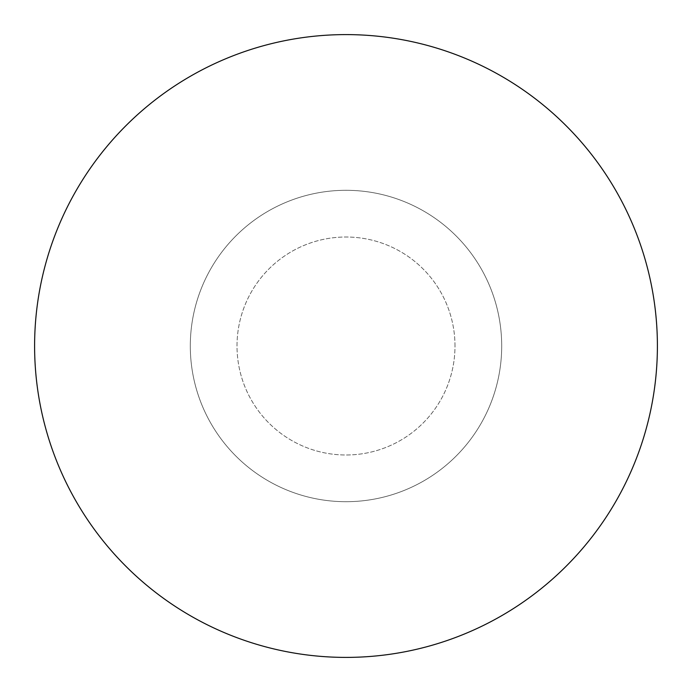 <?xml version="1.0" encoding="UTF-8"?>
<svg xmlns="http://www.w3.org/2000/svg" width="692" height="692" viewBox="0 0 692 692"><rect width="100%" height="100%" fill="white"/><g stroke="black" fill="none" stroke-linecap="round" stroke-linejoin="round"><path stroke-width="0.52" stroke-dasharray="3.46 2.59" d="M657.4 346A311.4 311.4 0 0 0 346 34.6A311.4 311.4 0 0 0 34.6 346A311.4 311.4 0 0 0 346 657.4A311.4 311.4 0 0 0 657.4 346M501.7 346A155.7 155.7 0 0 0 346 190.3A155.7 155.7 0 0 0 190.3 346A155.7 155.7 0 0 0 346 501.7A155.7 155.7 0 0 0 501.7 346A155.7 155.7 0 0 0 346 190.3A155.7 155.7 0 0 0 190.3 346A155.7 155.7 0 0 0 346 501.7A155.7 155.7 0 0 0 501.7 346M454.99 346A108.99 108.99 0 0 0 346 237.01A108.99 108.99 0 0 0 237.01 346A108.99 108.99 0 0 0 346 454.99A108.99 108.99 0 0 0 454.99 346A108.99 108.99 0 0 0 346 237.01A108.99 108.99 0 0 0 237.01 346A108.99 108.99 0 0 0 346 454.99A108.99 108.99 0 0 0 454.99 346"/><path stroke-width="1.04" d="M657.4 346A311.4 311.4 0 0 0 346 34.6A311.4 311.4 0 0 0 34.6 346A311.4 311.4 0 0 0 346 657.4A311.4 311.4 0 0 0 657.4 346"/></g></svg>
